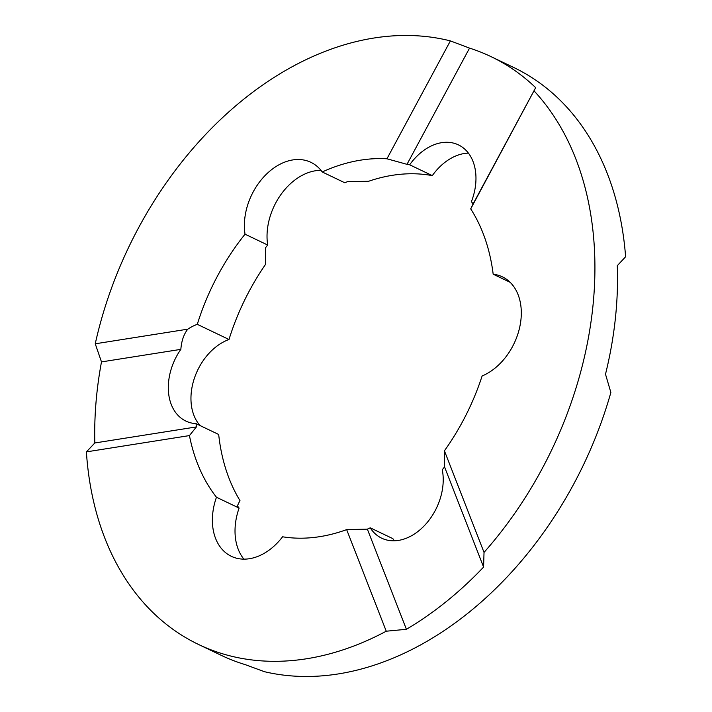 <?xml version="1.0" encoding="UTF-8"?>
<svg xmlns="http://www.w3.org/2000/svg" width="712" height="712" viewBox="0 0 712 712"><rect width="100%" height="100%" fill="white"/><g stroke="black" fill="none" stroke-linecap="round" stroke-linejoin="round"><path stroke-width="1.07" d="M394.368 540.791A50.961 36.41 -64.4 0 1 392.873 538.646L370.231 527.814A50.961 36.41 -64.4 0 0 381.694 538.192A50.961 36.41 -64.4 0 0 398.462 540.408A50.961 36.41 -64.4 0 0 442.268 469.751A199.102 142.258 -64.4 0 0 444.555 466.938L444.422 450.803A199.102 142.258 -64.4 0 0 482.122 375.972A55.091 39.365 115.6 0 0 519.938 326.14A55.091 39.365 115.6 0 0 502.352 276.826A55.091 39.365 115.6 0 0 493.176 274.209A199.102 142.258 -64.4 0 0 470.703 208.883L473.133 203.881A199.102 142.258 -64.4 0 0 471.388 201.71A50.961 36.41 -64.4 0 0 458.43 144.883A50.961 36.41 -64.4 0 0 409.667 164.792A199.102 142.258 -64.4 0 0 406.997 164.33L386.936 158.785A199.102 142.258 -64.4 0 0 360.717 160.138A199.102 142.258 -64.4 0 0 322.225 171.966L344.866 182.806A199.102 142.258 115.6 0 1 347.741 181.524L368.549 181.293A199.102 142.258 -64.4 0 1 392.419 175.303A199.102 142.258 -64.4 0 1 432.309 175.624L409.667 164.792M267.676 245.017A199.102 142.258 115.6 0 0 265.416 247.883L265.629 264.241A199.102 142.258 -64.4 0 0 228.997 339.49L197.295 324.325A199.102 142.258 -64.4 0 1 245.035 234.186L267.676 245.017A55.091 39.365 115.6 0 1 315.416 170.773A55.091 39.365 115.6 0 1 320.978 170.337M245.035 234.186A55.091 39.365 115.6 0 1 292.774 159.933A55.091 39.365 115.6 0 1 310.895 162.327A55.091 39.365 115.6 0 1 322.225 171.966M189.436 435.584A199.102 142.258 -64.4 0 0 216.457 497.243L239.098 508.074A199.102 142.258 115.6 0 1 237.39 505.84L239.962 500.563A199.102 142.258 -64.4 0 1 218.682 434.471L196.04 423.64A199.102 142.258 -64.4 0 0 196.414 426.915L189.436 435.584L86.392 451.88A328.25 234.524 -64.4 0 0 198.586 644.494A328.25 234.524 -64.4 0 0 306.552 658.769A328.25 234.524 -64.4 0 0 386.251 631.206L346.655 529.612L367.365 529.149A199.102 142.258 -64.4 0 0 370.231 527.814M198.586 644.494L221.227 655.334A328.25 234.524 115.6 0 0 245.186 664.616L264.428 671.692A328.25 234.524 -64.4 0 0 338.245 673.935A328.25 234.524 -64.4 0 0 610.869 392.463L605.503 374.209A328.25 234.524 115.6 0 0 617.286 265.665L625.608 256.774A328.25 234.524 -64.4 0 0 513.646 67.453L491.004 56.622A328.25 234.524 -64.4 0 0 469.546 48.113L406.997 164.33M386.936 158.785L450.385 40.896A328.25 234.524 -64.4 0 0 373.987 38.021A328.25 234.524 -64.4 0 0 95.248 343.798L187.781 329.167C183.821 334.186 181.507 340.923 180.848 349.361A50.961 36.41 -64.4 0 0 185.85 421.068A50.961 36.41 -64.4 0 0 196.04 423.64M450.385 40.896L469.546 48.113M473.133 203.881L535.673 87.665A328.25 234.524 -64.4 0 0 491.004 56.622M535.673 87.665L470.703 208.883M444.422 450.803L484.027 552.405A328.25 234.524 -64.4 0 0 534.151 90.994M484.027 552.405L483.59 567.09L444.555 466.938M367.365 529.149L406.41 629.301A328.25 234.524 -64.4 0 0 483.59 567.09M406.41 629.301L386.251 631.206M493.176 274.209L510.148 282.326M216.457 497.243A55.091 39.365 115.6 0 0 231.338 556.321A55.091 39.365 115.6 0 0 282.593 536.786A199.102 142.258 -64.4 0 0 346.655 529.612M197.295 324.325A50.961 36.41 -64.4 0 0 187.781 329.167M468.398 153.125A50.961 36.41 -64.4 0 0 432.309 175.624M228.997 339.49A50.961 36.41 -64.4 0 0 194.385 378.25A50.961 36.41 -64.4 0 0 200.099 425.58M86.392 451.88L94.838 442.971L196.414 426.915M180.848 349.361L101.487 361.91A328.25 234.524 -64.4 0 0 94.838 442.971M101.487 361.91L95.248 343.798M243.896 559.151A55.091 39.365 115.6 0 1 239.098 508.074"/></g></svg>
